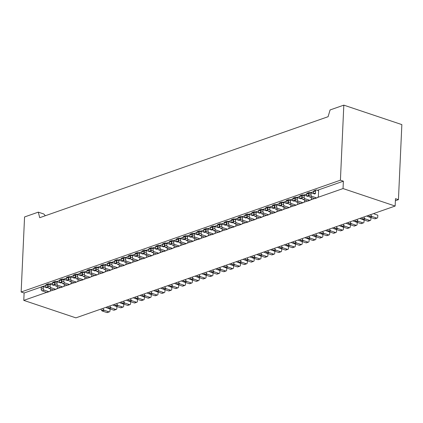 <?xml version="1.0" encoding="UTF-8"?>
<svg xmlns="http://www.w3.org/2000/svg" width="423" height="423" viewBox="0 0 423 423"><rect width="100%" height="100%" fill="white"/><g stroke="black" fill="none" stroke-linecap="round" stroke-linejoin="round"><path stroke-width="0.63" d="M395.389 200.724L398.44 199.656L395.484 198.662L395.145 206.043L343.037 188.568L343.376 181.187L340.415 180.193L21.15 292.002L24.111 292.996L45.774 285.409M21.15 292.002L24.56 216.957L38.292 212.145L39.725 217.697L328.095 116.706L330.088 109.948L343.82 105.142L401.85 124.605L398.44 199.656M38.292 212.145L43.818 214.001L45.346 215.73M343.82 105.142L340.415 180.193M24.111 292.996L23.778 300.378L75.881 317.858L395.145 206.043M49.613 284.066L52.637 283.008M56.476 281.66L59.506 280.602M63.344 279.259L66.374 278.197M70.207 276.854L73.237 275.791M77.076 274.448L80.106 273.39M83.944 272.042L86.969 270.984M90.808 269.641L93.837 268.579M97.676 267.236L100.7 266.173M104.539 264.83L107.569 263.767M111.408 262.424L114.432 261.366M118.271 260.018L121.301 258.961M125.139 257.618L128.164 256.555M132.002 255.212L135.032 254.149M138.871 252.806L141.895 251.748M145.734 250.4L148.764 249.343M152.603 248L155.627 246.937M159.466 245.594L162.495 244.531M166.334 243.188L169.359 242.13M173.197 240.782L176.227 239.725M180.066 238.382L183.09 237.319M186.929 235.976L189.959 234.913M193.797 233.57L196.822 232.507M200.661 231.164L203.69 230.107M207.529 228.758L210.554 227.701M214.392 226.358L217.422 225.295M221.261 223.952L224.285 222.889M228.124 221.546L231.154 220.489M234.992 219.14L238.017 218.083M241.856 216.74L244.885 215.677M248.724 214.334L251.748 213.271M255.587 211.928L258.617 210.871M262.456 209.522L265.48 208.465M269.319 207.122L272.349 206.059M276.187 204.716L279.212 203.653M283.05 202.31L286.08 201.253M289.919 199.905L292.943 198.847M296.782 197.499L299.812 196.441M303.651 195.098L306.675 194.035M310.514 192.692L313.543 191.63M317.382 190.287L343.376 181.187M222.768 266.416A1.311 0.941 70.7 0 0 223.418 266.961L226.77 268.082L226.68 270.054A1.311 0.941 70.7 0 1 226.131 270.958A1.311 0.941 70.7 0 1 225.639 270.953L221.102 269.43A1.311 0.941 70.7 0 1 220.436 268.854L219.611 267.521M220.436 268.854L218.374 269.578L217.554 268.24M23.778 300.378L46.673 292.362M49.671 291.31L53.536 289.956M56.539 288.904L60.404 287.55M63.408 286.498L67.268 285.15L62.72 283.622A1.311 0.941 -109.3 0 1 61.79 282.062L61.874 280.089L63.936 279.37L63.847 281.337L61.79 282.062M70.271 284.097L74.136 282.744A1.311 0.941 -109.3 0 0 74.607 282.744A1.311 0.941 -109.3 0 0 74.823 282.622M77.139 281.692L80.999 280.338M84.003 279.286L87.868 277.932M90.871 276.88L94.731 275.526A1.311 0.941 -109.3 0 0 95.207 275.532A1.311 0.941 -109.3 0 0 95.418 275.41M97.734 274.479L101.599 273.126M104.603 272.074L108.462 270.72M111.466 269.668L115.331 268.314A1.311 0.941 -109.3 0 0 115.802 268.314A1.311 0.941 -109.3 0 0 116.018 268.198M118.334 267.262L122.194 265.908A1.311 0.941 -109.3 0 0 122.67 265.908A1.311 0.941 -109.3 0 0 122.882 265.792M125.197 264.861L129.063 263.508M132.066 262.456L135.926 261.102A1.311 0.941 -109.3 0 0 136.402 261.102A1.311 0.941 -109.3 0 0 136.613 260.98M138.929 260.05L142.794 258.696A1.311 0.941 -109.3 0 0 143.27 258.696A1.311 0.941 -109.3 0 0 143.482 258.575M145.798 257.644L149.657 256.29M152.661 255.238L156.526 253.89M159.529 252.838L163.389 251.484A1.311 0.941 -109.3 0 0 163.865 251.484A1.311 0.941 -109.3 0 0 164.076 251.362M166.392 250.432L170.258 249.078M173.261 248.026L177.121 246.672M180.124 245.62L183.989 244.267A1.311 0.941 -109.3 0 0 184.465 244.272A1.311 0.941 -109.3 0 0 184.677 244.15M186.992 243.22L190.852 241.866M193.856 240.814L197.721 239.46M200.724 238.408L204.584 237.054M207.587 236.002L211.452 234.649A1.311 0.941 -109.3 0 0 211.928 234.654A1.311 0.941 -109.3 0 0 212.14 234.532M214.456 233.602L218.316 232.248M221.319 231.196L225.184 229.842M228.187 228.79L232.047 227.437A1.311 0.941 -109.3 0 0 232.523 227.437A1.311 0.941 -109.3 0 0 232.735 227.32M235.051 226.384L238.916 225.031M241.919 223.979L245.784 222.63M248.782 221.578L252.647 220.224A1.311 0.941 -109.3 0 0 253.123 220.224A1.311 0.941 -109.3 0 0 253.335 220.103M255.651 219.172L259.516 217.819A1.311 0.941 -109.3 0 0 259.986 217.819A1.311 0.941 -109.3 0 0 260.198 217.697M262.514 216.766L266.379 215.413M269.382 214.361L273.247 213.012M276.245 211.96L280.111 210.606A1.311 0.941 -109.3 0 0 280.586 210.606A1.311 0.941 -109.3 0 0 280.798 210.485M283.114 209.554L286.979 208.201M289.977 207.148L293.842 205.795M296.846 204.743L300.711 203.389L296.158 201.866A1.311 0.941 -109.3 0 1 295.228 200.301L295.317 198.334L297.374 197.615L297.284 199.582L295.228 200.301M303.709 202.342L307.574 200.988M310.577 199.936L314.442 198.583M317.44 197.53L343.037 188.568M180.531 238.535L179.326 238.133A1.311 0.941 -109.3 0 0 178.839 238.128A1.311 0.941 -109.3 0 0 178.284 239.032L178.189 241.121A1.311 0.941 -109.3 0 1 177.634 242.025A1.311 0.941 -109.3 0 1 177.147 242.019L173.79 240.899L173.7 242.865A1.311 0.941 -109.3 0 0 174.63 244.425L179.167 245.948A1.311 0.941 -109.3 0 0 179.659 245.953A1.311 0.941 -109.3 0 0 179.87 245.832L181.023 244.885L181.097 243.299M187.394 236.129L186.194 235.727A1.311 0.941 -109.3 0 0 185.702 235.722A1.311 0.941 -109.3 0 0 185.147 236.626L185.052 238.72A1.311 0.941 -109.3 0 1 184.502 239.624A1.311 0.941 -109.3 0 1 184.01 239.619L180.658 238.493L180.568 240.46A1.311 0.941 -109.3 0 0 181.499 242.019L186.035 243.542A1.311 0.941 -109.3 0 0 186.522 243.548A1.311 0.941 -109.3 0 0 186.733 243.426L187.891 242.479L187.96 240.893M194.263 233.729L193.057 233.322A1.311 0.941 -109.3 0 0 192.571 233.316A1.311 0.941 -109.3 0 0 192.016 234.22L191.92 236.314A1.311 0.941 -109.3 0 1 191.365 237.218A1.311 0.941 -109.3 0 1 190.879 237.213L187.521 236.087L187.431 238.054A1.311 0.941 -109.3 0 0 188.362 239.619L192.899 241.136A1.311 0.941 -109.3 0 0 193.39 241.142A1.311 0.941 -109.3 0 0 193.602 241.025L194.754 240.074L194.829 238.487M269.789 207.275L268.584 206.873A1.311 0.941 -109.3 0 0 268.092 206.868A1.311 0.941 -109.3 0 0 267.542 207.772L267.447 209.861A1.311 0.941 -109.3 0 1 266.892 210.765A1.311 0.941 -109.3 0 1 266.4 210.76L263.048 209.639L262.958 211.606A1.311 0.941 -109.3 0 0 263.889 213.166L268.425 214.688A1.311 0.941 -109.3 0 0 268.912 214.694A1.311 0.941 -109.3 0 0 269.123 214.572L270.281 213.626L270.35 212.039M262.921 209.681L261.715 209.279A1.311 0.941 -109.3 0 0 261.229 209.274A1.311 0.941 -109.3 0 0 260.674 210.178L260.579 212.267A1.311 0.941 -109.3 0 1 260.023 213.171A1.311 0.941 -109.3 0 1 259.537 213.166L256.179 212.039L256.089 214.012A1.311 0.941 -109.3 0 0 257.02 215.571L261.557 217.094A1.311 0.941 -109.3 0 0 262.049 217.099A1.311 0.941 -109.3 0 0 262.26 216.978L263.413 216.031L263.487 214.445M256.058 212.087L254.852 211.68A1.311 0.941 -109.3 0 0 254.36 211.674A1.311 0.941 -109.3 0 0 253.811 212.579L253.715 214.673A1.311 0.941 -109.3 0 1 253.16 215.577A1.311 0.941 -109.3 0 1 252.668 215.571L249.316 214.445L249.226 216.412A1.311 0.941 -109.3 0 0 250.157 217.977L254.694 219.5A1.311 0.941 -109.3 0 0 255.18 219.5A1.311 0.941 -109.3 0 0 255.392 219.384L256.55 218.432L256.618 216.851M283.521 202.469L282.315 202.062A1.311 0.941 -109.3 0 0 281.824 202.057A1.311 0.941 -109.3 0 0 281.274 202.961L281.179 205.055A1.311 0.941 -109.3 0 1 280.623 205.959A1.311 0.941 -109.3 0 1 280.132 205.953L276.779 204.827L276.69 206.794A1.311 0.941 -109.3 0 0 277.62 208.359L282.157 209.877A1.311 0.941 -109.3 0 0 282.643 209.882A1.311 0.941 -109.3 0 0 282.855 209.766L284.013 208.814L284.082 207.228M290.384 200.063L289.179 199.656A1.311 0.941 -109.3 0 0 288.692 199.651A1.311 0.941 -109.3 0 0 288.137 200.56L288.042 202.649A1.311 0.941 -109.3 0 1 287.487 203.553A1.311 0.941 -109.3 0 1 287 203.548L283.643 202.421L283.553 204.394A1.311 0.941 -109.3 0 0 284.489 205.953L289.02 207.476A1.311 0.941 -109.3 0 0 289.512 207.482A1.311 0.941 -109.3 0 0 289.723 207.36L290.876 206.408L290.95 204.827M297.253 197.657L296.047 197.255A1.311 0.941 -109.3 0 0 295.555 197.25A1.311 0.941 -109.3 0 0 295.005 198.154L294.91 200.243A1.311 0.941 -109.3 0 1 294.355 201.147A1.311 0.941 -109.3 0 1 293.863 201.142L290.511 200.021L290.421 201.988A1.311 0.941 -109.3 0 0 291.352 203.548L295.889 205.07A1.311 0.941 -109.3 0 0 296.375 205.076A1.311 0.941 -109.3 0 0 296.586 204.954L297.744 204.008L297.813 202.421M297.284 199.582A1.311 0.941 -109.3 0 0 298.22 201.142L302.752 202.665A1.311 0.941 -109.3 0 0 303.243 202.67A1.311 0.941 -109.3 0 0 303.455 202.548L304.608 201.602L304.682 200.016M310.984 192.851L309.779 192.444A1.311 0.941 -109.3 0 0 309.287 192.439A1.311 0.941 -109.3 0 0 308.737 193.343L308.642 195.437A1.311 0.941 -109.3 0 1 308.087 196.341A1.311 0.941 -109.3 0 1 307.595 196.335L304.243 195.209L304.153 197.176A1.311 0.941 -109.3 0 0 305.083 198.741L309.62 200.259A1.311 0.941 -109.3 0 0 310.107 200.264A1.311 0.941 -109.3 0 0 310.318 200.148L311.476 199.196L311.545 197.61M316.155 190.033A1.311 0.941 -109.3 0 0 315.6 190.937L315.505 193.031A1.311 0.941 -109.3 0 1 314.95 193.935A1.311 0.941 -109.3 0 1 314.463 193.93L311.106 192.803L311.016 194.776A1.311 0.941 -109.3 0 0 311.952 196.335L316.483 197.858A1.311 0.941 -109.3 0 0 316.975 197.864A1.311 0.941 -109.3 0 0 317.187 197.742L318.339 196.79L318.619 190.704L316.642 190.038A1.311 0.941 -109.3 0 0 316.155 190.033L314.093 190.757A1.311 0.941 -109.3 0 0 313.543 191.661L313.454 193.591M201.126 231.323L199.926 230.916A1.311 0.941 -109.3 0 0 199.434 230.91A1.311 0.941 -109.3 0 0 198.879 231.82L198.789 233.908A1.311 0.941 -109.3 0 1 198.234 234.813A1.311 0.941 -109.3 0 1 197.742 234.807L194.39 233.681L194.3 235.653A1.311 0.941 -109.3 0 0 195.23 237.213L199.767 238.736A1.311 0.941 -109.3 0 0 200.253 238.741A1.311 0.941 -109.3 0 0 200.465 238.62L201.623 237.668L201.692 236.087M207.994 228.917L206.789 228.515A1.311 0.941 -109.3 0 0 206.302 228.51A1.311 0.941 -109.3 0 0 205.747 229.414L205.652 231.503A1.311 0.941 -109.3 0 1 205.097 232.407A1.311 0.941 -109.3 0 1 204.61 232.401L201.253 231.281L201.163 233.247A1.311 0.941 -109.3 0 0 202.094 234.807L206.63 236.33A1.311 0.941 -109.3 0 0 207.122 236.335A1.311 0.941 -109.3 0 0 207.333 236.214L208.486 235.267L208.56 233.681M214.858 226.511L213.657 226.109A1.311 0.941 -109.3 0 0 213.166 226.104A1.311 0.941 -109.3 0 0 212.61 227.008L212.52 229.102A1.311 0.941 -109.3 0 1 211.965 230.006A1.311 0.941 -109.3 0 1 211.474 230.001L208.121 228.875L208.031 230.842A1.311 0.941 -109.3 0 0 208.962 232.401L213.499 233.924A1.311 0.941 -109.3 0 0 213.985 233.93A1.311 0.941 -109.3 0 0 214.197 233.808L215.355 232.862L215.423 231.275M221.726 224.111L220.52 223.704A1.311 0.941 -109.3 0 0 220.034 223.698A1.311 0.941 -109.3 0 0 219.479 224.602L219.384 226.696A1.311 0.941 -109.3 0 1 218.828 227.6A1.311 0.941 -109.3 0 1 218.342 227.595L214.984 226.469L214.895 228.436A1.311 0.941 -109.3 0 0 215.825 230.001L220.362 231.518A1.311 0.941 -109.3 0 0 220.854 231.524A1.311 0.941 -109.3 0 0 221.065 231.407L222.218 230.456L222.292 228.869M228.594 221.705L227.389 221.298A1.311 0.941 -109.3 0 0 226.897 221.292A1.311 0.941 -109.3 0 0 226.347 222.197L226.252 224.29A1.311 0.941 -109.3 0 1 225.697 225.195A1.311 0.941 -109.3 0 1 225.205 225.189L221.853 224.063L221.763 226.035A1.311 0.941 -109.3 0 0 222.694 227.595L227.23 229.118A1.311 0.941 -109.3 0 0 227.717 229.123A1.311 0.941 -109.3 0 0 227.928 229.002L229.086 228.05L229.155 226.469M235.458 219.299L234.252 218.897A1.311 0.941 -109.3 0 0 233.766 218.892A1.311 0.941 -109.3 0 0 233.21 219.796L233.115 221.885A1.311 0.941 -109.3 0 1 232.56 222.789A1.311 0.941 -109.3 0 1 232.074 222.784L228.716 221.657L228.626 223.63A1.311 0.941 -109.3 0 0 229.557 225.189L234.093 226.712A1.311 0.941 -109.3 0 0 234.585 226.717A1.311 0.941 -109.3 0 0 234.797 226.596L235.949 225.649L236.023 224.063M242.326 216.893L241.121 216.491A1.311 0.941 -109.3 0 0 240.629 216.486A1.311 0.941 -109.3 0 0 240.079 217.39L239.984 219.479A1.311 0.941 -109.3 0 1 239.429 220.388A1.311 0.941 -109.3 0 1 238.937 220.383L235.585 219.257L235.495 221.224A1.311 0.941 -109.3 0 0 236.425 222.784L240.962 224.306A1.311 0.941 -109.3 0 0 241.448 224.312A1.311 0.941 -109.3 0 0 241.66 224.19L242.818 223.244L242.887 221.657M249.189 214.487L247.984 214.086A1.311 0.941 -109.3 0 0 247.497 214.08A1.311 0.941 -109.3 0 0 246.942 214.984L246.847 217.078A1.311 0.941 -109.3 0 1 246.292 217.982A1.311 0.941 -109.3 0 1 245.805 217.977L242.448 216.851L242.358 218.818A1.311 0.941 -109.3 0 0 243.288 220.378L247.825 221.901A1.311 0.941 -109.3 0 0 248.317 221.906A1.311 0.941 -109.3 0 0 248.528 221.789L249.681 220.838L249.755 219.251M276.653 204.869L275.447 204.468A1.311 0.941 -109.3 0 0 274.961 204.462A1.311 0.941 -109.3 0 0 274.405 205.367L274.31 207.46A1.311 0.941 -109.3 0 1 273.755 208.365A1.311 0.941 -109.3 0 1 273.269 208.359L269.911 207.233L269.821 209.2A1.311 0.941 -109.3 0 0 270.757 210.76L275.288 212.283A1.311 0.941 -109.3 0 0 275.78 212.288A1.311 0.941 -109.3 0 0 275.992 212.166L277.144 211.22L277.218 209.634M173.663 240.941L172.462 240.534A1.311 0.941 -109.3 0 0 171.971 240.534A1.311 0.941 -109.3 0 0 171.415 241.438L171.32 243.526A1.311 0.941 -109.3 0 1 170.77 244.431A1.311 0.941 -109.3 0 1 170.279 244.425L166.926 243.299L166.836 245.271A1.311 0.941 -109.3 0 0 167.767 246.831L172.304 248.354A1.311 0.941 -109.3 0 0 172.79 248.359A1.311 0.941 -109.3 0 0 173.002 248.238L174.16 247.291L174.228 245.705M159.931 245.747L158.731 245.345A1.311 0.941 -109.3 0 0 158.239 245.34A1.311 0.941 -109.3 0 0 157.684 246.244L157.589 248.338A1.311 0.941 -109.3 0 1 157.039 249.242A1.311 0.941 -109.3 0 1 156.547 249.237L153.195 248.111L153.105 250.078A1.311 0.941 -109.3 0 0 154.035 251.637L158.572 253.16A1.311 0.941 -109.3 0 0 159.059 253.166A1.311 0.941 -109.3 0 0 159.27 253.049L160.428 252.097L160.497 250.511M98.141 267.389L96.936 266.987A1.311 0.941 -109.3 0 0 96.449 266.982A1.311 0.941 -109.3 0 0 95.894 267.886L95.799 269.98A1.311 0.941 -109.3 0 1 95.244 270.884A1.311 0.941 -109.3 0 1 94.757 270.879L91.4 269.752L91.31 271.719A1.311 0.941 -109.3 0 0 92.24 273.279L96.777 274.802A1.311 0.941 -109.3 0 0 97.269 274.807A1.311 0.941 -109.3 0 0 97.48 274.686L98.633 273.739L98.707 272.153M91.273 269.795L90.073 269.393A1.311 0.941 -109.3 0 0 89.581 269.388A1.311 0.941 -109.3 0 0 89.026 270.292L88.93 272.38A1.311 0.941 -109.3 0 1 88.381 273.284A1.311 0.941 -109.3 0 1 87.889 273.279L84.537 272.158L84.447 274.125A1.311 0.941 -109.3 0 0 85.377 275.685L89.914 277.208A1.311 0.941 -109.3 0 0 90.4 277.213A1.311 0.941 -109.3 0 0 90.612 277.091L91.765 276.145L91.839 274.559M139.336 252.965L138.131 252.557A1.311 0.941 -109.3 0 0 137.644 252.552A1.311 0.941 -109.3 0 0 137.089 253.456L136.994 255.55A1.311 0.941 -109.3 0 1 136.439 256.454A1.311 0.941 -109.3 0 1 135.952 256.449L132.595 255.323L132.505 257.29A1.311 0.941 -109.3 0 0 133.435 258.855L137.972 260.378A1.311 0.941 -109.3 0 0 138.464 260.383A1.311 0.941 -109.3 0 0 138.675 260.261L139.828 259.31L139.902 257.729M146.199 250.559L144.999 250.157A1.311 0.941 -109.3 0 0 144.507 250.152A1.311 0.941 -109.3 0 0 143.952 251.056L143.857 253.144A1.311 0.941 -109.3 0 1 143.307 254.049A1.311 0.941 -109.3 0 1 142.815 254.043L139.463 252.917L139.373 254.889A1.311 0.941 -109.3 0 0 140.304 256.449L144.84 257.972A1.311 0.941 -109.3 0 0 145.327 257.977A1.311 0.941 -109.3 0 0 145.538 257.856L146.696 256.909L146.765 255.323M153.068 248.153L151.862 247.751A1.311 0.941 -109.3 0 0 151.376 247.746A1.311 0.941 -109.3 0 0 150.821 248.65L150.725 250.739A1.311 0.941 -109.3 0 1 150.17 251.643A1.311 0.941 -109.3 0 1 149.684 251.643L146.326 250.516L146.236 252.483A1.311 0.941 -109.3 0 0 147.167 254.043L151.704 255.566A1.311 0.941 -109.3 0 0 152.195 255.571A1.311 0.941 -109.3 0 0 152.407 255.45L153.56 254.503L153.634 252.917M118.736 260.177L117.536 259.775A1.311 0.941 -109.3 0 0 117.044 259.77A1.311 0.941 -109.3 0 0 116.489 260.674L116.394 262.762A1.311 0.941 -109.3 0 1 115.844 263.666A1.311 0.941 -109.3 0 1 115.352 263.661L112 262.535L111.91 264.507A1.311 0.941 -109.3 0 0 112.841 266.067L117.377 267.59A1.311 0.941 -109.3 0 0 117.864 267.595A1.311 0.941 -109.3 0 0 118.075 267.473L119.233 266.527L119.302 264.941M125.605 257.771L124.399 257.369A1.311 0.941 -109.3 0 0 123.913 257.364A1.311 0.941 -109.3 0 0 123.357 258.268L123.262 260.362A1.311 0.941 -109.3 0 1 122.707 261.266A1.311 0.941 -109.3 0 1 122.221 261.261L118.863 260.134L118.773 262.101A1.311 0.941 -109.3 0 0 119.704 263.661L124.24 265.184A1.311 0.941 -109.3 0 0 124.732 265.189A1.311 0.941 -109.3 0 0 124.944 265.068L126.096 264.121L126.17 262.535M132.468 255.37L131.267 254.963A1.311 0.941 -109.3 0 0 130.776 254.958A1.311 0.941 -109.3 0 0 130.221 255.862L130.125 257.956A1.311 0.941 -109.3 0 1 129.575 258.86A1.311 0.941 -109.3 0 1 129.084 258.855L125.731 257.729L125.642 259.696A1.311 0.941 -109.3 0 0 126.572 261.261L131.109 262.778A1.311 0.941 -109.3 0 0 131.595 262.783A1.311 0.941 -109.3 0 0 131.807 262.667L132.965 261.715L133.034 260.129M111.873 262.583L110.667 262.175A1.311 0.941 -109.3 0 0 110.181 262.17A1.311 0.941 -109.3 0 0 109.626 263.074L109.531 265.168A1.311 0.941 -109.3 0 1 108.975 266.072A1.311 0.941 -109.3 0 1 108.489 266.067L105.131 264.941L105.041 266.913A1.311 0.941 -109.3 0 0 105.972 268.473L110.509 269.996A1.311 0.941 -109.3 0 0 111 270.001A1.311 0.941 -109.3 0 0 111.212 269.879L112.365 268.928L112.439 267.347M105.004 264.988L103.804 264.581A1.311 0.941 -109.3 0 0 103.312 264.576A1.311 0.941 -109.3 0 0 102.757 265.48L102.662 267.574A1.311 0.941 -109.3 0 1 102.112 268.478A1.311 0.941 -109.3 0 1 101.62 268.473L98.268 267.347L98.178 269.314A1.311 0.941 -109.3 0 0 99.109 270.879L103.646 272.396A1.311 0.941 -109.3 0 0 104.132 272.401A1.311 0.941 -109.3 0 0 104.344 272.285L105.501 271.333L105.57 269.747M50.078 284.224L48.872 283.817A1.311 0.941 -109.3 0 0 48.386 283.812A1.311 0.941 -109.3 0 0 47.831 284.716L47.736 286.81A1.311 0.941 -109.3 0 1 47.18 287.714A1.311 0.941 -109.3 0 1 46.694 287.709L43.336 286.583L43.252 288.549A1.311 0.941 -109.3 0 0 44.182 290.115L48.719 291.637A1.311 0.941 -109.3 0 0 49.205 291.637A1.311 0.941 -109.3 0 0 49.417 291.521L50.57 290.569L50.644 288.988M56.946 281.818L55.741 281.417A1.311 0.941 -109.3 0 0 55.254 281.411A1.311 0.941 -109.3 0 0 54.699 282.315L54.604 284.404A1.311 0.941 -109.3 0 1 54.049 285.308A1.311 0.941 -109.3 0 1 53.562 285.303L50.205 284.177L50.115 286.149A1.311 0.941 -109.3 0 0 51.046 287.709L55.582 289.232A1.311 0.941 -109.3 0 0 56.069 289.237A1.311 0.941 -109.3 0 0 56.285 289.115L57.438 288.169L57.512 286.583M63.81 279.413L62.604 279.011A1.311 0.941 -109.3 0 0 62.118 279.006A1.311 0.941 -109.3 0 0 61.562 279.91L61.467 281.998A1.311 0.941 -109.3 0 1 60.912 282.902A1.311 0.941 -109.3 0 1 60.426 282.897L57.068 281.776L56.983 283.743A1.311 0.941 -109.3 0 0 57.914 285.303L62.451 286.826A1.311 0.941 -109.3 0 0 62.937 286.831A1.311 0.941 -109.3 0 0 63.149 286.709L64.301 285.763L64.375 284.177M63.847 281.337A1.311 0.941 -109.3 0 0 64.777 282.897L69.314 284.42A1.311 0.941 -109.3 0 0 69.8 284.425A1.311 0.941 -109.3 0 0 70.017 284.304L71.17 283.357L71.244 281.771M77.541 274.606L76.336 274.199A1.311 0.941 -109.3 0 0 75.849 274.194A1.311 0.941 -109.3 0 0 75.294 275.098L75.199 277.192A1.311 0.941 -109.3 0 1 74.649 278.096A1.311 0.941 -109.3 0 1 74.157 278.091L70.805 276.965L70.715 278.931A1.311 0.941 -109.3 0 0 71.646 280.497L76.182 282.014A1.311 0.941 -109.3 0 0 76.669 282.019A1.311 0.941 -109.3 0 0 76.88 281.903L78.033 280.951L78.107 279.365M84.41 272.2L83.204 271.793A1.311 0.941 -109.3 0 0 82.718 271.788A1.311 0.941 -109.3 0 0 82.162 272.698L82.067 274.786A1.311 0.941 -109.3 0 1 81.512 275.69A1.311 0.941 -109.3 0 1 81.026 275.685L77.668 274.559L77.578 276.531A1.311 0.941 -109.3 0 0 78.509 278.091L83.045 279.614A1.311 0.941 -109.3 0 0 83.532 279.619A1.311 0.941 -109.3 0 0 83.749 279.497L84.901 278.546L84.975 276.965M166.799 243.347L165.594 242.939A1.311 0.941 -109.3 0 0 165.107 242.934A1.311 0.941 -109.3 0 0 164.552 243.838L164.457 245.932A1.311 0.941 -109.3 0 1 163.902 246.836A1.311 0.941 -109.3 0 1 163.415 246.831L160.058 245.705L159.968 247.672A1.311 0.941 -109.3 0 0 160.899 249.237L165.435 250.754A1.311 0.941 -109.3 0 0 165.927 250.76A1.311 0.941 -109.3 0 0 166.139 250.643L167.291 249.692L167.365 248.111M178.284 239.032L176.222 239.751A1.311 0.941 -109.3 0 1 176.777 238.847L178.839 238.128M173.79 240.899L171.733 241.618L171.643 243.585A1.311 0.941 -109.3 0 0 172.573 245.15L177.11 246.667A1.311 0.941 -109.3 0 0 177.597 246.672A1.311 0.941 -109.3 0 0 177.808 246.556M176.222 239.751L176.137 241.681M181.499 242.019L179.437 242.744L183.973 244.267L186.035 243.542M179.437 242.744A1.311 0.941 -109.3 0 1 178.506 241.184L178.596 239.212L180.658 238.493M185.147 236.626L183.09 237.345L183 239.281M183.09 237.345A1.311 0.941 -109.3 0 1 183.645 236.441L185.702 235.722M191.54 241.745A1.311 0.941 -109.3 0 1 191.328 241.866A1.311 0.941 -109.3 0 1 190.842 241.861L186.305 240.338A1.311 0.941 -109.3 0 1 185.374 238.778L185.464 236.806L187.521 236.087M192.016 234.22L189.953 234.945L189.869 236.875M189.953 234.945A1.311 0.941 -109.3 0 1 190.509 234.041L192.571 233.316M267.066 215.296A1.311 0.941 -109.3 0 1 266.855 215.413A1.311 0.941 -109.3 0 1 266.363 215.407L261.826 213.89A1.311 0.941 -109.3 0 1 260.896 212.325L260.986 210.358L263.048 209.639M267.542 207.772L265.48 208.491L265.39 210.421M265.48 208.491A1.311 0.941 -109.3 0 1 266.035 207.587L268.092 206.868M257.02 215.571L254.963 216.29L259.5 217.813L261.557 217.094M254.963 216.29A1.311 0.941 -109.3 0 1 254.033 214.731L254.123 212.764L256.179 212.039M260.674 210.178L258.617 210.897L258.527 212.827M258.617 210.897A1.311 0.941 -109.3 0 1 259.167 209.993L261.229 209.274M253.811 212.579L251.748 213.303L251.659 215.233M250.157 217.977L248.095 218.696L252.631 220.219L254.694 219.5M248.095 218.696A1.311 0.941 -109.3 0 1 247.164 217.136L247.254 215.17L249.316 214.445M251.748 213.303A1.311 0.941 -109.3 0 1 252.304 212.399L254.36 211.674M277.62 208.359L275.558 209.078L280.095 210.601L282.157 209.877M275.558 209.078A1.311 0.941 -109.3 0 1 274.627 207.519L274.717 205.552L276.779 204.827M281.274 202.961L279.212 203.685L279.122 205.615M279.212 203.685A1.311 0.941 -109.3 0 1 279.767 202.781L281.824 202.057M284.489 205.953L282.427 206.673A1.311 0.941 -109.3 0 1 281.496 205.113L281.586 203.146L283.643 202.421M282.427 206.673L286.963 208.195A1.311 0.941 -109.3 0 0 287.45 208.201A1.311 0.941 -109.3 0 0 287.661 208.079M288.137 200.56L286.08 201.279L285.99 203.209M286.08 201.279A1.311 0.941 -109.3 0 1 286.63 200.375L288.692 199.651M294.53 205.678A1.311 0.941 -109.3 0 1 294.318 205.795A1.311 0.941 -109.3 0 1 293.826 205.79L289.29 204.272A1.311 0.941 -109.3 0 1 288.359 202.707L288.449 200.74L290.511 200.021M295.005 198.154L292.943 198.873L292.853 200.803M292.943 198.873A1.311 0.941 -109.3 0 1 293.499 197.969L295.555 197.25M301.393 203.273A1.311 0.941 -109.3 0 1 301.181 203.394A1.311 0.941 -109.3 0 1 300.695 203.389L302.752 202.665M297.374 197.615L300.732 198.741A1.311 0.941 -109.3 0 0 301.218 198.747A1.311 0.941 -109.3 0 0 301.773 197.842L301.869 195.749L299.812 196.468L299.722 198.403M299.812 196.468A1.311 0.941 -109.3 0 1 300.362 195.563L302.424 194.844A1.311 0.941 -109.3 0 1 302.91 194.85L304.116 195.252M301.869 195.749A1.311 0.941 -109.3 0 1 302.424 194.844M308.261 200.867A1.311 0.941 -109.3 0 1 308.05 200.988A1.311 0.941 -109.3 0 1 307.558 200.983L303.027 199.46A1.311 0.941 -109.3 0 1 302.091 197.901L302.181 195.928L304.243 195.209M308.737 193.343L306.675 194.067L306.59 195.997M306.675 194.067A1.311 0.941 -109.3 0 1 307.23 193.163L309.287 192.439M315.124 198.461A1.311 0.941 -109.3 0 1 314.913 198.583A1.311 0.941 -109.3 0 1 314.426 198.577L309.89 197.055A1.311 0.941 -109.3 0 1 308.959 195.495L309.049 193.528L311.106 192.803M194.39 233.681L192.328 234.405L192.238 236.372A1.311 0.941 -109.3 0 0 193.168 237.932L197.705 239.455A1.311 0.941 -109.3 0 0 198.197 239.46A1.311 0.941 -109.3 0 0 198.408 239.339M198.879 231.82L196.822 232.539L196.732 234.469M196.822 232.539A1.311 0.941 -109.3 0 1 197.377 231.635L199.434 230.91M205.271 236.938A1.311 0.941 -109.3 0 1 205.06 237.054A1.311 0.941 -109.3 0 1 204.573 237.049L200.037 235.532A1.311 0.941 -109.3 0 1 199.106 233.967L199.196 232L201.253 231.281M205.747 229.414L203.685 230.133L203.6 232.063M203.685 230.133A1.311 0.941 -109.3 0 1 204.24 229.229L206.302 228.51M208.962 232.401L206.9 233.126L211.437 234.649L213.499 233.924M206.9 233.126A1.311 0.941 -109.3 0 1 205.969 231.561L206.059 229.594L208.121 228.875M212.61 227.008L210.554 227.727L210.464 229.663M210.554 227.727A1.311 0.941 -109.3 0 1 211.109 226.823L213.166 226.104M219.003 232.127A1.311 0.941 -109.3 0 1 218.791 232.248A1.311 0.941 -109.3 0 1 218.305 232.243L213.768 230.72A1.311 0.941 -109.3 0 1 212.838 229.16L212.928 227.188L214.984 226.469M219.479 224.602L217.417 225.327L217.332 227.257M217.417 225.327A1.311 0.941 -109.3 0 1 217.972 224.423L220.034 223.698M225.871 229.721A1.311 0.941 -109.3 0 1 225.66 229.842A1.311 0.941 -109.3 0 1 225.168 229.837L220.632 228.314A1.311 0.941 -109.3 0 1 219.701 226.754L219.791 224.787L221.853 224.063M226.347 222.197L224.285 222.921L224.195 224.851M224.285 222.921A1.311 0.941 -109.3 0 1 224.84 222.017L226.897 221.292M229.557 225.189L227.5 225.908L232.037 227.431L234.093 226.712M227.5 225.908A1.311 0.941 -109.3 0 1 226.569 224.349L226.659 222.382L228.716 221.657M233.21 219.796L231.148 220.515L231.064 222.445M231.148 220.515A1.311 0.941 -109.3 0 1 231.704 219.611L233.766 218.892M239.603 224.914A1.311 0.941 -109.3 0 1 239.392 225.031A1.311 0.941 -109.3 0 1 238.9 225.025L234.363 223.508A1.311 0.941 -109.3 0 1 233.433 221.943L233.522 219.976L235.585 219.257M240.079 217.39L238.017 218.109L237.927 220.039M238.017 218.109A1.311 0.941 -109.3 0 1 238.572 217.205L240.629 216.486M246.466 222.509A1.311 0.941 -109.3 0 1 246.255 222.63A1.311 0.941 -109.3 0 1 245.768 222.625L241.232 221.102A1.311 0.941 -109.3 0 1 240.301 219.542L240.391 217.57L242.448 216.851M246.942 214.984L244.88 215.709L244.795 217.639M244.88 215.709A1.311 0.941 -109.3 0 1 245.435 214.805L247.497 214.08M270.757 210.76L268.695 211.484A1.311 0.941 -109.3 0 1 267.764 209.924L267.854 207.952L269.911 207.233M268.695 211.484L273.232 213.007A1.311 0.941 -109.3 0 0 273.718 213.012A1.311 0.941 -109.3 0 0 273.93 212.891M274.405 205.367L272.349 206.086L272.259 208.021M272.349 206.086A1.311 0.941 -109.3 0 1 272.898 205.181L274.961 204.462M170.945 248.957A1.311 0.941 -109.3 0 1 170.733 249.078A1.311 0.941 -109.3 0 1 170.242 249.073L165.705 247.55A1.311 0.941 -109.3 0 1 164.774 245.99L164.864 244.023L166.926 243.299M171.415 241.438L169.359 242.157L169.269 244.087M169.359 242.157A1.311 0.941 -109.3 0 1 169.914 241.253L171.971 240.534M153.195 248.111L151.133 248.83L151.043 250.802A1.311 0.941 -109.3 0 0 151.973 252.362L156.51 253.885A1.311 0.941 -109.3 0 0 157.002 253.89A1.311 0.941 -109.3 0 0 157.213 253.768M157.684 246.244L155.627 246.969L155.537 248.898M155.627 246.969A1.311 0.941 -109.3 0 1 156.182 246.059L158.239 245.34M92.24 273.279L90.184 274.004L94.72 275.526L96.777 274.802M90.184 274.004A1.311 0.941 -109.3 0 1 89.253 272.444L89.338 270.471L91.4 269.752M95.894 267.886L93.832 268.605L93.747 270.54M93.832 268.605A1.311 0.941 -109.3 0 1 94.387 267.701L96.449 266.982M88.555 277.816A1.311 0.941 -109.3 0 1 88.338 277.932A1.311 0.941 -109.3 0 1 87.852 277.927L83.315 276.409A1.311 0.941 -109.3 0 1 82.385 274.844L82.474 272.877L84.537 272.158M89.026 270.292L86.969 271.011L86.879 272.941M86.969 271.011A1.311 0.941 -109.3 0 1 87.524 270.107L89.581 269.388M133.435 258.855L131.379 259.574L135.915 261.097L137.972 260.378M131.379 259.574A1.311 0.941 -109.3 0 1 130.448 258.014L130.538 256.047L132.595 255.323M137.089 253.456L135.027 254.181L134.942 256.111M135.027 254.181A1.311 0.941 -109.3 0 1 135.582 253.277L137.644 252.552M140.304 256.449L138.242 257.168L142.778 258.691L144.84 257.972M138.242 257.168A1.311 0.941 -109.3 0 1 137.311 255.608L137.401 253.641L139.463 252.917M143.952 251.056L141.895 251.775L141.805 253.705M141.895 251.775A1.311 0.941 -109.3 0 1 142.451 250.871L144.507 250.152M150.345 256.174A1.311 0.941 -109.3 0 1 150.133 256.29A1.311 0.941 -109.3 0 1 149.647 256.285L145.11 254.768A1.311 0.941 -109.3 0 1 144.18 253.203L144.269 251.236L146.326 250.516M150.821 248.65L148.759 249.369L148.674 251.299M148.759 249.369A1.311 0.941 -109.3 0 1 149.314 248.465L151.376 247.746M112.841 266.067L110.778 266.791L115.315 268.309L117.377 267.59M110.778 266.791A1.311 0.941 -109.3 0 1 109.848 265.226L109.938 263.259L112 262.535M116.489 260.674L114.432 261.393L114.342 263.323M114.432 261.393A1.311 0.941 -109.3 0 1 114.987 260.489L117.044 259.77M119.704 263.661L117.647 264.386L122.184 265.908L124.24 265.184M117.647 264.386A1.311 0.941 -109.3 0 1 116.716 262.82L116.806 260.854L118.863 260.134M123.357 258.268L121.295 258.987L121.211 260.922M121.295 258.987A1.311 0.941 -109.3 0 1 121.85 258.083L123.913 257.364M129.75 263.386A1.311 0.941 -109.3 0 1 129.538 263.508A1.311 0.941 -109.3 0 1 129.047 263.503L124.51 261.98A1.311 0.941 -109.3 0 1 123.579 260.42L123.669 258.448L125.731 257.729M130.221 255.862L128.164 256.587L128.074 258.516M128.164 256.587A1.311 0.941 -109.3 0 1 128.719 255.682L130.776 254.958M109.626 263.074L107.564 263.799A1.311 0.941 -109.3 0 1 108.119 262.894L110.181 262.17M109.15 270.598A1.311 0.941 -109.3 0 1 108.938 270.72A1.311 0.941 -109.3 0 1 108.452 270.715L103.915 269.192A1.311 0.941 -109.3 0 1 102.985 267.632L103.075 265.665L105.131 264.941M107.564 263.799L107.479 265.729M102.287 273.004A1.311 0.941 -109.3 0 1 102.07 273.126A1.311 0.941 -109.3 0 1 101.583 273.121L97.047 271.598A1.311 0.941 -109.3 0 1 96.116 270.038L96.206 268.066L98.268 267.347M102.757 265.48L100.7 266.204L100.611 268.134M100.7 266.204A1.311 0.941 -109.3 0 1 101.256 265.3L103.312 264.576M47.355 292.24A1.311 0.941 -109.3 0 1 47.143 292.362A1.311 0.941 -109.3 0 1 46.657 292.356L42.12 290.834A1.311 0.941 -109.3 0 1 41.19 289.274L41.28 287.307L43.336 286.583M47.831 284.716L45.774 285.44L45.684 287.37M45.774 285.44A1.311 0.941 -109.3 0 1 46.324 284.536L48.386 283.812M54.223 289.834A1.311 0.941 -109.3 0 1 54.012 289.956A1.311 0.941 -109.3 0 1 53.52 289.951L48.989 288.428A1.311 0.941 -109.3 0 1 48.058 286.868L48.143 284.901L50.205 284.177M54.699 282.315L52.637 283.035L52.552 284.965M52.637 283.035A1.311 0.941 -109.3 0 1 53.192 282.13L55.254 281.411M61.092 287.434A1.311 0.941 -109.3 0 1 60.875 287.55A1.311 0.941 -109.3 0 1 60.389 287.545L55.852 286.027A1.311 0.941 -109.3 0 1 54.921 284.462L55.011 282.495L57.068 281.776M61.562 279.91L59.506 280.629L59.416 282.559M59.506 280.629A1.311 0.941 -109.3 0 1 60.061 279.725L62.118 279.006M67.955 285.028A1.311 0.941 -109.3 0 1 67.743 285.15A1.311 0.941 -109.3 0 1 67.257 285.144L69.314 284.42M70.678 277.007L69.472 276.605A1.311 0.941 -109.3 0 0 68.986 276.6A1.311 0.941 -109.3 0 0 68.431 277.504L66.369 278.228L66.284 280.158M66.369 278.228A1.311 0.941 -109.3 0 1 66.924 277.319L68.986 276.6M68.431 277.504L68.336 279.598A1.311 0.941 -109.3 0 1 67.78 280.502A1.311 0.941 -109.3 0 1 67.294 280.497L63.936 279.37M71.646 280.497L69.584 281.216L74.12 282.738L76.182 282.014M69.584 281.216A1.311 0.941 -109.3 0 1 68.653 279.656L68.743 277.689L70.805 276.965M75.294 275.098L73.237 275.822L73.147 277.752M73.237 275.822A1.311 0.941 -109.3 0 1 73.792 274.918L75.849 274.194M81.687 280.216A1.311 0.941 -109.3 0 1 81.475 280.338A1.311 0.941 -109.3 0 1 80.989 280.333L76.452 278.81A1.311 0.941 -109.3 0 1 75.521 277.25L75.606 275.283L77.668 274.559M82.162 272.698L80.1 273.417L80.016 275.347M80.1 273.417A1.311 0.941 -109.3 0 1 80.656 272.512L82.718 271.788M160.899 249.237L158.842 249.956L163.378 251.479L165.435 250.754M158.842 249.956A1.311 0.941 -109.3 0 1 157.911 248.396L158.001 246.429L160.058 245.705M164.552 243.838L162.49 244.563L162.406 246.493M162.49 244.563A1.311 0.941 -109.3 0 1 163.045 243.659L165.107 242.934M212.748 269.927L213.567 271.259L211.511 271.984L210.686 270.646M213.567 271.259A1.311 0.941 70.7 0 0 214.239 271.836L218.776 273.358L216.713 274.078A1.311 0.941 70.7 0 0 217.205 274.083L219.262 273.364A1.311 0.941 70.7 0 0 219.817 272.454L219.907 270.487L216.55 269.361A1.311 0.941 70.7 0 1 215.899 268.822M216.713 274.078L212.177 272.555A1.311 0.941 70.7 0 1 211.511 271.984M218.776 273.358A1.311 0.941 70.7 0 0 219.262 273.364M212.399 275.764A1.311 0.941 70.7 0 1 211.907 275.759L207.37 274.241A1.311 0.941 70.7 0 1 206.704 273.665L204.642 274.384A1.311 0.941 70.7 0 0 205.314 274.961L209.85 276.483A1.311 0.941 70.7 0 0 210.337 276.489L212.399 275.764A1.311 0.941 70.7 0 0 212.949 274.86L213.039 272.893L209.686 271.767A1.311 0.941 70.7 0 1 209.036 271.228M206.704 273.665L205.879 272.327M204.642 274.384L203.823 273.052M164.336 292.6A1.311 0.941 70.7 0 1 163.849 292.594L159.312 291.072A1.311 0.941 70.7 0 1 158.641 290.495L156.584 291.22A1.311 0.941 70.7 0 0 157.25 291.791L161.787 293.313A1.311 0.941 70.7 0 0 162.273 293.319L164.336 292.6A1.311 0.941 70.7 0 0 164.891 291.696L164.981 289.723L161.623 288.597A1.311 0.941 70.7 0 1 160.973 288.058M158.641 290.495L157.821 289.163M156.584 291.22L155.759 289.882M188.436 278.44A1.311 0.941 70.7 0 0 189.086 278.979L192.444 280.105L192.354 282.078A1.311 0.941 70.7 0 1 191.799 282.982A1.311 0.941 70.7 0 1 191.312 282.976L186.776 281.454A1.311 0.941 70.7 0 1 186.104 280.877L185.285 279.545M186.104 280.877L184.047 281.602L183.222 280.264M184.047 281.602A1.311 0.941 70.7 0 0 184.714 282.173L189.25 283.696A1.311 0.941 70.7 0 0 189.737 283.701L191.799 282.982M178.067 287.788A1.311 0.941 70.7 0 1 177.581 287.783L173.044 286.26A1.311 0.941 70.7 0 1 172.373 285.689L170.316 286.408A1.311 0.941 70.7 0 0 170.982 286.984L175.519 288.507A1.311 0.941 70.7 0 0 176.005 288.512L178.067 287.788A1.311 0.941 70.7 0 0 178.622 286.884L178.712 284.917L175.355 283.791A1.311 0.941 70.7 0 1 174.704 283.246M172.373 285.689L171.553 284.351M170.316 286.408L169.491 285.076M202.168 273.628A1.311 0.941 70.7 0 0 202.818 274.173L206.175 275.299L206.086 277.266A1.311 0.941 70.7 0 1 205.53 278.17A1.311 0.941 70.7 0 1 205.044 278.165L200.507 276.642A1.311 0.941 70.7 0 1 199.836 276.071L199.016 274.733M199.836 276.071L197.779 276.79L196.954 275.458M205.044 278.165L202.982 278.889A1.311 0.941 70.7 0 0 203.474 278.894L205.53 278.17M202.982 278.889L198.445 277.366A1.311 0.941 70.7 0 1 197.779 276.79M198.667 280.576A1.311 0.941 70.7 0 1 198.176 280.571L193.639 279.048A1.311 0.941 70.7 0 1 192.973 278.471L190.91 279.196A1.311 0.941 70.7 0 0 191.582 279.772L196.119 281.29A1.311 0.941 70.7 0 0 196.605 281.295L198.667 280.576A1.311 0.941 70.7 0 0 199.217 279.672L199.307 277.7L195.955 276.579A1.311 0.941 70.7 0 1 195.304 276.034M192.973 278.471L192.148 277.139M190.91 279.196L190.091 277.858M181.573 280.846A1.311 0.941 70.7 0 0 182.223 281.385L185.575 282.511L185.486 284.478A1.311 0.941 70.7 0 1 184.936 285.382A1.311 0.941 70.7 0 1 184.444 285.377L179.907 283.859A1.311 0.941 70.7 0 1 179.241 283.283L178.416 281.951M179.241 283.283L177.179 284.002L176.359 282.67M184.444 285.377L182.387 286.101A1.311 0.941 70.7 0 0 182.873 286.107L184.936 285.382M182.387 286.101L177.85 284.579A1.311 0.941 70.7 0 1 177.179 284.002M154.109 290.464A1.311 0.941 70.7 0 0 154.76 291.003L158.112 292.129L158.022 294.096A1.311 0.941 70.7 0 1 157.467 295A1.311 0.941 70.7 0 1 156.981 294.995L152.444 293.477A1.311 0.941 70.7 0 1 151.778 292.901L150.953 291.569M151.778 292.901L149.716 293.62L148.896 292.288M149.716 293.62A1.311 0.941 70.7 0 0 150.387 294.197L154.924 295.719A1.311 0.941 70.7 0 0 155.41 295.725L157.467 295M150.604 297.406A1.311 0.941 70.7 0 1 150.117 297.401L145.581 295.878A1.311 0.941 70.7 0 1 144.909 295.307L142.852 296.026A1.311 0.941 70.7 0 0 143.519 296.602L148.055 298.125A1.311 0.941 70.7 0 0 148.542 298.13L150.604 297.406A1.311 0.941 70.7 0 0 151.159 296.502L151.249 294.535L147.891 293.409A1.311 0.941 70.7 0 1 147.241 292.864M144.909 295.307L144.09 293.969M142.852 296.026L142.028 294.694M140.378 295.27A1.311 0.941 70.7 0 0 141.028 295.814L144.38 296.941L144.291 298.908A1.311 0.941 70.7 0 1 143.735 299.812A1.311 0.941 70.7 0 1 143.249 299.807L138.712 298.284A1.311 0.941 70.7 0 1 138.046 297.713L137.221 296.375M138.046 297.713L135.984 298.432L135.164 297.099M143.249 299.807L141.192 300.526A1.311 0.941 70.7 0 0 141.679 300.531L143.735 299.812M141.192 300.526L136.655 299.008A1.311 0.941 70.7 0 1 135.984 298.432M133.509 297.676A1.311 0.941 70.7 0 0 134.16 298.22L137.517 299.341L137.427 301.313A1.311 0.941 70.7 0 1 136.872 302.218A1.311 0.941 70.7 0 1 136.386 302.212L131.849 300.69A1.311 0.941 70.7 0 1 131.178 300.113L130.358 298.781M131.178 300.113L129.121 300.838L128.296 299.5M129.121 300.838A1.311 0.941 70.7 0 0 129.787 301.409L134.324 302.931A1.311 0.941 70.7 0 0 134.81 302.937L136.872 302.218M126.646 300.081A1.311 0.941 70.7 0 0 127.297 300.621L130.649 301.747L130.559 303.714A1.311 0.941 70.7 0 1 130.004 304.623A1.311 0.941 70.7 0 1 129.517 304.618L124.981 303.095A1.311 0.941 70.7 0 1 124.314 302.519L123.49 301.187M124.314 302.519L122.252 303.243L121.433 301.906M129.517 304.618L127.46 305.337A1.311 0.941 70.7 0 0 127.947 305.343L130.004 304.623M127.46 305.337L122.924 303.814A1.311 0.941 70.7 0 1 122.252 303.243M119.778 302.487A1.311 0.941 70.7 0 0 120.428 303.027L123.786 304.153L123.696 306.12A1.311 0.941 70.7 0 1 123.141 307.024A1.311 0.941 70.7 0 1 122.654 307.019L118.117 305.501A1.311 0.941 70.7 0 1 117.446 304.925L116.626 303.587M117.446 304.925L115.389 305.644L114.564 304.311M115.389 305.644A1.311 0.941 70.7 0 0 116.055 306.22L120.592 307.743A1.311 0.941 70.7 0 0 121.078 307.748L123.141 307.024M112.915 304.888A1.311 0.941 70.7 0 0 113.565 305.432L116.917 306.559L116.827 308.526A1.311 0.941 70.7 0 1 116.272 309.43A1.311 0.941 70.7 0 1 115.786 309.425L111.249 307.902A1.311 0.941 70.7 0 1 110.583 307.331L109.758 305.993M110.583 307.331L108.521 308.05L107.701 306.717M108.521 308.05A1.311 0.941 70.7 0 0 109.192 308.626L113.724 310.149A1.311 0.941 70.7 0 0 114.215 310.149L116.272 309.43M109.409 311.836A1.311 0.941 70.7 0 1 108.923 311.83L104.386 310.308A1.311 0.941 70.7 0 1 103.714 309.731L101.652 310.456A1.311 0.941 70.7 0 0 102.324 311.032L106.86 312.549A1.311 0.941 70.7 0 0 107.347 312.555L109.409 311.836A1.311 0.941 70.7 0 0 109.964 310.931L110.054 308.959L106.696 307.838A1.311 0.941 70.7 0 1 106.046 307.294M103.714 309.731L102.895 308.399M101.652 310.456L100.833 309.118M171.204 290.194A1.311 0.941 70.7 0 1 170.712 290.189L166.176 288.666A1.311 0.941 70.7 0 1 165.509 288.095L163.447 288.814A1.311 0.941 70.7 0 0 164.119 289.39L168.655 290.908A1.311 0.941 70.7 0 0 169.142 290.913L171.204 290.194A1.311 0.941 70.7 0 0 171.754 289.29L171.844 287.323L168.491 286.197A1.311 0.941 70.7 0 1 167.841 285.652M165.509 288.095L164.684 286.757M163.447 288.814L162.628 287.476M236.499 261.604A1.311 0.941 70.7 0 0 237.15 262.149L240.502 263.275L240.412 265.242A1.311 0.941 70.7 0 1 239.862 266.146L237.8 266.871A1.311 0.941 70.7 0 1 237.314 266.865L232.777 265.343A1.311 0.941 70.7 0 1 232.105 264.766L231.286 263.434M239.862 266.146A1.311 0.941 70.7 0 1 239.37 266.141L234.834 264.618A1.311 0.941 70.7 0 1 234.168 264.047L233.348 262.709M243.368 259.204A1.311 0.941 70.7 0 0 244.013 259.743L247.37 260.869L247.281 262.836A1.311 0.941 70.7 0 1 246.725 263.741A1.311 0.941 70.7 0 1 246.239 263.735L241.702 262.218A1.311 0.941 70.7 0 1 241.031 261.641L240.211 260.309M241.031 261.641L238.974 262.366L238.149 261.028M238.974 262.366A1.311 0.941 70.7 0 0 239.64 262.937L244.177 264.46A1.311 0.941 70.7 0 0 244.668 264.465L246.725 263.741M253.943 255.497L254.762 256.835L252.705 257.554L251.881 256.222M254.762 256.835A1.311 0.941 70.7 0 0 255.434 257.406L259.971 258.929L257.908 259.648A1.311 0.941 70.7 0 0 258.4 259.653L260.457 258.934A1.311 0.941 70.7 0 0 261.012 258.03L261.102 256.063L257.744 254.937A1.311 0.941 70.7 0 1 257.099 254.392M257.908 259.648L253.372 258.13A1.311 0.941 70.7 0 1 252.705 257.554M259.971 258.929A1.311 0.941 70.7 0 0 260.457 258.934M253.594 261.34A1.311 0.941 70.7 0 1 253.102 261.335L248.565 259.812A1.311 0.941 70.7 0 1 247.899 259.236L245.837 259.96A1.311 0.941 70.7 0 0 246.509 260.531L251.045 262.054A1.311 0.941 70.7 0 0 251.532 262.059L253.594 261.34A1.311 0.941 70.7 0 0 254.144 260.436L254.234 258.464L250.881 257.337A1.311 0.941 70.7 0 1 250.231 256.798M247.899 259.236L247.08 257.903M245.837 259.96L245.017 258.622M281.057 251.722A1.311 0.941 70.7 0 1 280.565 251.717L276.029 250.194A1.311 0.941 70.7 0 1 275.362 249.618L273.3 250.342A1.311 0.941 70.7 0 0 273.972 250.913L278.508 252.436A1.311 0.941 70.7 0 0 278.995 252.441L281.057 251.722A1.311 0.941 70.7 0 0 281.612 250.818L281.697 248.846L278.345 247.719A1.311 0.941 70.7 0 1 277.694 247.18M275.362 249.618L274.543 248.285M273.3 250.342L272.481 249.004M284.563 244.774A1.311 0.941 70.7 0 0 285.208 245.319L288.565 246.445L288.475 248.412A1.311 0.941 70.7 0 1 287.92 249.316A1.311 0.941 70.7 0 1 287.434 249.311L282.897 247.788A1.311 0.941 70.7 0 1 282.226 247.212L281.406 245.879M282.226 247.212L280.169 247.936L279.349 246.598M287.434 249.311L285.372 250.03A1.311 0.941 70.7 0 0 285.863 250.035L287.92 249.316M285.372 250.03L280.835 248.513A1.311 0.941 70.7 0 1 280.169 247.936M291.426 242.368A1.311 0.941 70.7 0 0 292.076 242.913L295.428 244.039L295.344 246.006A1.311 0.941 70.7 0 1 294.789 246.91A1.311 0.941 70.7 0 1 294.297 246.905L289.76 245.382A1.311 0.941 70.7 0 1 289.094 244.811L288.275 243.474M289.094 244.811L287.032 245.53L286.212 244.198M294.297 246.905L292.24 247.629A1.311 0.941 70.7 0 0 292.727 247.635L294.789 246.91M292.24 247.629L287.703 246.107A1.311 0.941 70.7 0 1 287.032 245.53M301.652 244.505A1.311 0.941 70.7 0 1 301.165 244.499L296.629 242.982A1.311 0.941 70.7 0 1 295.957 242.405L293.9 243.125A1.311 0.941 70.7 0 0 294.567 243.701L299.103 245.224A1.311 0.941 70.7 0 0 299.595 245.229L301.652 244.505A1.311 0.941 70.7 0 0 302.207 243.6L302.297 241.633L298.939 240.507A1.311 0.941 70.7 0 1 298.294 239.968M295.957 242.405L295.138 241.068M293.9 243.125L293.081 241.792M267.325 256.528A1.311 0.941 70.7 0 1 266.834 256.523L262.297 255A1.311 0.941 70.7 0 1 261.631 254.429L259.569 255.148A1.311 0.941 70.7 0 0 260.24 255.725L264.777 257.247A1.311 0.941 70.7 0 0 265.263 257.253L267.325 256.528A1.311 0.941 70.7 0 0 267.875 255.624L267.965 253.657L264.613 252.531A1.311 0.941 70.7 0 1 263.963 251.986M261.631 254.429L260.811 253.091M259.569 255.148L258.749 253.816M270.831 249.586A1.311 0.941 70.7 0 0 271.476 250.125L274.834 251.251L274.744 253.218A1.311 0.941 70.7 0 1 274.189 254.123A1.311 0.941 70.7 0 1 273.702 254.117L269.165 252.6A1.311 0.941 70.7 0 1 268.494 252.023L267.674 250.691M268.494 252.023L266.437 252.743L265.618 251.41M273.702 254.117L271.64 254.842A1.311 0.941 70.7 0 0 272.132 254.847L274.189 254.123M271.64 254.842L267.103 253.319A1.311 0.941 70.7 0 1 266.437 252.743M305.157 237.562A1.311 0.941 70.7 0 0 305.808 238.101L309.16 239.228L309.076 241.2A1.311 0.941 70.7 0 1 308.52 242.104A1.311 0.941 70.7 0 1 308.029 242.099L303.492 240.576A1.311 0.941 70.7 0 1 302.826 240L302.006 238.667M302.826 240L300.764 240.724L299.944 239.386M308.029 242.099L305.972 242.818A1.311 0.941 70.7 0 0 306.458 242.823L308.52 242.104M305.972 242.818L301.435 241.295A1.311 0.941 70.7 0 1 300.764 240.724M312.026 235.156A1.311 0.941 70.7 0 0 312.671 235.701L316.029 236.822L315.939 238.794A1.311 0.941 70.7 0 1 315.384 239.698A1.311 0.941 70.7 0 1 314.897 239.693L310.36 238.17A1.311 0.941 70.7 0 1 309.689 237.594L308.869 236.261M309.689 237.594L307.632 238.318L306.812 236.98M314.897 239.693L312.835 240.412A1.311 0.941 70.7 0 0 313.327 240.417L315.384 239.698M312.835 240.412L308.298 238.889A1.311 0.941 70.7 0 1 307.632 238.318M318.889 232.75A1.311 0.941 70.7 0 0 319.539 233.295L322.892 234.421L322.807 236.388A1.311 0.941 70.7 0 1 322.252 237.292A1.311 0.941 70.7 0 1 321.76 237.287L317.224 235.764A1.311 0.941 70.7 0 1 316.557 235.193L315.738 233.856M316.557 235.193L314.495 235.912L313.676 234.58M314.495 235.912A1.311 0.941 70.7 0 0 315.167 236.489L319.703 238.006A1.311 0.941 70.7 0 0 320.19 238.012L322.252 237.292M325.758 230.35A1.311 0.941 70.7 0 0 326.403 230.889L329.76 232.016L329.67 233.982A1.311 0.941 70.7 0 1 329.115 234.887A1.311 0.941 70.7 0 1 328.629 234.881L324.092 233.364A1.311 0.941 70.7 0 1 323.421 232.787L321.364 233.507L320.544 232.174M328.629 234.881L326.567 235.606A1.311 0.941 70.7 0 0 327.058 235.611L329.115 234.887M326.567 235.606L322.03 234.083A1.311 0.941 70.7 0 1 321.364 233.507M323.421 232.787L322.601 231.45M373.816 213.515A1.311 0.941 70.7 0 0 374.466 214.059L377.824 215.185L377.734 217.152A1.311 0.941 70.7 0 1 377.179 218.056A1.311 0.941 70.7 0 1 376.687 218.051L372.155 216.528A1.311 0.941 70.7 0 1 371.484 215.957L370.664 214.62M371.484 215.957L369.422 216.676L368.602 215.339M369.422 216.676A1.311 0.941 70.7 0 0 370.093 217.253L374.63 218.77A1.311 0.941 70.7 0 0 375.116 218.776L377.179 218.056M366.953 215.92A1.311 0.941 70.7 0 0 367.598 216.46L370.955 217.586L370.865 219.558A1.311 0.941 70.7 0 1 370.31 220.462A1.311 0.941 70.7 0 1 369.824 220.457L365.287 218.934A1.311 0.941 70.7 0 1 364.615 218.358L363.796 217.025M364.615 218.358L362.559 219.082L361.739 217.745M362.559 219.082A1.311 0.941 70.7 0 0 363.225 219.653L367.761 221.176A1.311 0.941 70.7 0 0 368.253 221.181L370.31 220.462M360.084 218.326A1.311 0.941 70.7 0 0 360.734 218.865L364.092 219.992L364.002 221.959A1.311 0.941 70.7 0 1 363.447 222.863A1.311 0.941 70.7 0 1 362.955 222.858L358.424 221.34A1.311 0.941 70.7 0 1 357.752 220.764L355.69 221.483L354.871 220.15M362.955 222.858L360.898 223.582A1.311 0.941 70.7 0 0 361.385 223.587L363.447 222.863M360.898 223.582L356.362 222.059A1.311 0.941 70.7 0 1 355.69 221.483M357.752 220.764L356.933 219.431M332.621 227.944A1.311 0.941 70.7 0 0 333.271 228.483L336.629 229.61L336.539 231.577A1.311 0.941 70.7 0 1 335.984 232.481A1.311 0.941 70.7 0 1 335.492 232.481L330.955 230.958A1.311 0.941 70.7 0 1 330.289 230.382L329.469 229.049M330.289 230.382L328.227 231.106L327.407 229.768M328.227 231.106A1.311 0.941 70.7 0 0 328.898 231.677L333.435 233.2A1.311 0.941 70.7 0 0 333.921 233.205L335.984 232.481M339.489 225.538A1.311 0.941 70.7 0 0 340.134 226.083L343.492 227.204L343.402 229.176A1.311 0.941 70.7 0 1 342.847 230.08A1.311 0.941 70.7 0 1 342.36 230.075L337.824 228.552A1.311 0.941 70.7 0 1 337.152 227.976L336.333 226.643M337.152 227.976L335.095 228.7L334.276 227.363M335.095 228.7A1.311 0.941 70.7 0 0 335.762 229.271L340.298 230.794A1.311 0.941 70.7 0 0 340.79 230.799L342.847 230.08M346.352 223.133A1.311 0.941 70.7 0 0 347.003 223.677L350.36 224.803L350.27 226.77A1.311 0.941 70.7 0 1 349.715 227.674A1.311 0.941 70.7 0 1 349.224 227.669L344.692 226.146A1.311 0.941 70.7 0 1 344.021 225.575L343.201 224.238M344.021 225.575L341.958 226.294L341.139 224.962M341.958 226.294A1.311 0.941 70.7 0 0 342.63 226.871L347.167 228.388A1.311 0.941 70.7 0 0 347.653 228.394L349.715 227.674M353.221 220.727A1.311 0.941 70.7 0 0 353.866 221.271L357.224 222.398L357.134 224.364A1.311 0.941 70.7 0 1 356.578 225.269A1.311 0.941 70.7 0 1 356.092 225.263L351.555 223.741A1.311 0.941 70.7 0 1 350.884 223.17L350.064 221.832M350.884 223.17L348.827 223.889L348.007 222.556M348.827 223.889A1.311 0.941 70.7 0 0 349.493 224.465L354.03 225.988A1.311 0.941 70.7 0 0 354.522 225.993L356.578 225.269M232.994 268.552A1.311 0.941 70.7 0 1 232.507 268.547L227.971 267.024A1.311 0.941 70.7 0 1 227.299 266.453L225.242 267.172A1.311 0.941 70.7 0 0 225.908 267.748L230.445 269.266A1.311 0.941 70.7 0 0 230.937 269.271L232.994 268.552A1.311 0.941 70.7 0 0 233.549 267.648L233.639 265.681L230.281 264.555A1.311 0.941 70.7 0 1 229.631 264.01M227.299 266.453L226.479 265.115M225.242 267.172L224.417 265.84M218.374 269.578A1.311 0.941 70.7 0 0 219.045 270.149L223.582 271.672A1.311 0.941 70.7 0 0 224.068 271.677L226.131 270.958M173.7 242.865L171.643 243.585M179.167 245.948L177.11 246.667M174.63 244.425L172.573 245.15M178.189 241.121L176.365 241.76M180.568 240.46L178.506 241.184M185.052 238.72L183.233 239.355M192.899 241.136L190.842 241.861M188.362 239.619L186.305 240.338M187.431 238.054L185.374 238.778M191.92 236.314L190.096 236.949M268.425 214.688L266.363 215.407M263.889 213.166L261.826 213.89M262.958 211.606L260.896 212.325M267.447 209.861L265.623 210.501M256.089 214.012L254.033 214.731M260.579 212.267L258.76 212.906M253.715 214.673L251.891 215.312M249.226 216.412L247.164 217.136M276.69 206.794L274.627 207.519M281.179 205.055L279.354 205.694M283.553 204.394L281.496 205.113M289.02 207.476L286.963 208.195M288.042 202.649L286.223 203.289M294.91 200.243L293.086 200.883M295.889 205.07L293.826 205.79M291.352 203.548L289.29 204.272M290.421 201.988L288.359 202.707M298.22 201.142L296.158 201.866M301.773 197.842L299.955 198.477M305.083 198.741L303.027 199.46M309.62 200.259L307.558 200.983M304.153 197.176L302.091 197.901M308.642 195.437L306.818 196.071M311.952 196.335L309.89 197.055M316.483 197.858L314.426 198.577M311.016 194.776L308.959 195.495M315.505 193.031L313.686 193.671M315.6 190.937L313.543 191.661M194.3 235.653L192.238 236.372M195.23 237.213L193.168 237.932M199.767 238.736L197.705 239.455M198.789 233.908L196.965 234.548M206.63 236.33L204.573 237.049M202.094 234.807L200.037 235.532M201.163 233.247L199.106 233.967M205.652 231.503L203.828 232.142M208.031 230.842L205.969 231.561M212.52 229.102L210.696 229.737M220.362 231.518L218.305 232.243M215.825 230.001L213.768 230.72M214.895 228.436L212.838 229.16M219.384 226.696L217.565 227.331M226.252 224.29L224.428 224.93M227.23 229.118L225.168 229.837M222.694 227.595L220.632 228.314M221.763 226.035L219.701 226.754M228.626 223.63L226.569 224.349M233.115 221.885L231.296 222.524M240.962 224.306L238.9 225.025M236.425 222.784L234.363 223.508M235.495 221.224L233.433 221.943M239.984 219.479L238.16 220.119M247.825 221.901L245.768 222.625M243.288 220.378L241.232 221.102M242.358 218.818L240.301 219.542M246.847 217.078L245.028 217.713M269.821 209.2L267.764 209.924M275.288 212.283L273.232 213.007M274.31 207.46L272.491 208.095M171.32 243.526L169.501 244.166M166.836 245.271L164.774 245.99M172.304 248.354L170.242 249.073M167.767 246.831L165.705 247.55M153.105 250.078L151.043 250.802M154.035 251.637L151.973 252.362M158.572 253.16L156.51 253.885M157.589 248.338L155.77 248.973M91.31 271.719L89.253 272.444M95.799 269.98L93.975 270.614M88.93 272.38L87.112 273.02M84.447 274.125L82.385 274.844M85.377 275.685L83.315 276.409M89.914 277.208L87.852 277.927M136.994 255.55L135.17 256.19M132.505 257.29L130.448 258.014M143.857 253.144L142.038 253.784M139.373 254.889L137.311 255.608M150.725 250.739L148.901 251.378M146.236 252.483L144.18 253.203M147.167 254.043L145.11 254.768M151.704 255.566L149.647 256.285M116.394 262.762L114.575 263.402M111.91 264.507L109.848 265.226M118.773 262.101L116.716 262.82M123.262 260.362L121.438 260.996M130.125 257.956L128.306 258.59M131.109 262.778L129.047 263.503M126.572 261.261L124.51 261.98M125.642 259.696L123.579 260.42M109.531 265.168L107.706 265.808M105.041 266.913L102.985 267.632M105.972 268.473L103.915 269.192M110.509 269.996L108.452 270.715M102.662 267.574L100.843 268.208M98.178 269.314L96.116 270.038M99.109 270.879L97.047 271.598M103.646 272.396L101.583 273.121M48.719 291.637L46.657 292.356M44.182 290.115L42.12 290.834M43.252 288.549L41.19 289.274M47.736 286.81L45.917 287.45M55.582 289.232L53.52 289.951M51.046 287.709L48.989 288.428M50.115 286.149L48.058 286.868M54.604 284.404L52.78 285.044M56.983 283.743L54.921 284.462M57.914 285.303L55.852 286.027M62.451 286.826L60.389 287.545M61.467 281.998L59.648 282.638M64.777 282.897L62.72 283.622M68.336 279.598L66.511 280.232M70.715 278.931L68.653 279.656M75.199 277.192L73.38 277.832M83.045 279.614L80.989 280.333M78.509 278.091L76.452 278.81M77.578 276.531L75.521 277.25M82.067 274.786L80.243 275.426M159.968 247.672L157.911 248.396M164.457 245.932L162.633 246.572M214.239 271.836L212.177 272.555M207.37 274.241L205.314 274.961M211.907 275.759L209.85 276.483M159.312 291.072L157.25 291.791M163.849 292.594L161.787 293.313M186.776 281.454L184.714 282.173M191.312 282.976L189.25 283.696M173.044 286.26L170.982 286.984M177.581 287.783L175.519 288.507M200.507 276.642L198.445 277.366M193.639 279.048L191.582 279.772M198.176 280.571L196.119 281.29M179.907 283.859L177.85 284.579M152.444 293.477L150.387 294.197M156.981 294.995L154.924 295.719M145.581 295.878L143.519 296.602M150.117 297.401L148.055 298.125M138.712 298.284L136.655 299.008M131.849 300.69L129.787 301.409M136.386 302.212L134.324 302.931M124.981 303.095L122.924 303.814M118.117 305.501L116.055 306.22M122.654 307.019L120.592 307.743M111.249 307.902L109.192 308.626M115.786 309.425L113.724 310.149M104.386 310.308L102.324 311.032M108.923 311.83L106.86 312.549M166.176 288.666L164.119 289.39M170.712 290.189L168.655 290.908M234.168 264.047L232.105 264.766M234.834 264.618L232.777 265.343M239.37 266.141L237.314 266.865M241.702 262.218L239.64 262.937M246.239 263.735L244.177 264.46M255.434 257.406L253.372 258.13M248.565 259.812L246.509 260.531M253.102 261.335L251.045 262.054M276.029 250.194L273.972 250.913M280.565 251.717L278.508 252.436M282.897 247.788L280.835 248.513M289.76 245.382L287.703 246.107M296.629 242.982L294.567 243.701M301.165 244.499L299.103 245.224M262.297 255L260.24 255.725M266.834 256.523L264.777 257.247M269.165 252.6L267.103 253.319M303.492 240.576L301.435 241.295M310.36 238.17L308.298 238.889M317.224 235.764L315.167 236.489M321.76 237.287L319.703 238.006M324.092 233.364L322.03 234.083M372.155 216.528L370.093 217.253M376.687 218.051L374.63 218.77M365.287 218.934L363.225 219.653M369.824 220.457L367.761 221.176M358.424 221.34L356.362 222.059M330.955 230.958L328.898 231.677M335.492 232.481L333.435 233.2M337.824 228.552L335.762 229.271M342.36 230.075L340.298 230.794M344.692 226.146L342.63 226.871M349.224 227.669L347.167 228.388M351.555 223.741L349.493 224.465M356.092 225.263L354.03 225.988M227.971 267.024L225.908 267.748M232.507 268.547L230.445 269.266M221.102 269.43L219.045 270.149M225.639 270.953L223.582 271.672M179.659 245.953L177.597 246.672M186.522 243.548L184.465 244.272M193.39 241.142L191.328 241.866M268.912 214.694L266.855 215.413M262.049 217.099L259.986 217.819M255.18 219.5L253.123 220.224M282.643 209.882L280.586 210.606M289.512 207.482L287.45 208.201M296.375 205.076L294.318 205.795M303.243 202.67L301.181 203.394M310.107 200.264L308.05 200.988M316.975 197.864L314.913 198.583M200.253 238.741L198.197 239.46M207.122 236.335L205.06 237.054M213.985 233.93L211.928 234.654M220.854 231.524L218.791 232.248M227.717 229.123L225.66 229.842M234.585 226.717L232.523 227.437M241.448 224.312L239.392 225.031M248.317 221.906L246.255 222.63M275.78 212.288L273.718 213.012M172.79 248.359L170.733 249.078M159.059 253.166L157.002 253.89M97.269 274.807L95.207 275.532M90.4 277.213L88.338 277.932M138.464 260.383L136.402 261.102M145.327 257.977L143.27 258.696M152.195 255.571L150.133 256.29M117.864 267.595L115.802 268.314M124.732 265.189L122.67 265.908M131.595 262.783L129.538 263.508M111 270.001L108.938 270.72M104.132 272.401L102.07 273.126M49.205 291.637L47.143 292.362M56.069 289.237L54.012 289.956M62.937 286.831L60.875 287.55M69.8 284.425L67.743 285.15M76.669 282.019L74.607 282.744M83.532 279.619L81.475 280.338M165.927 250.76L163.865 251.484"/></g></svg>
